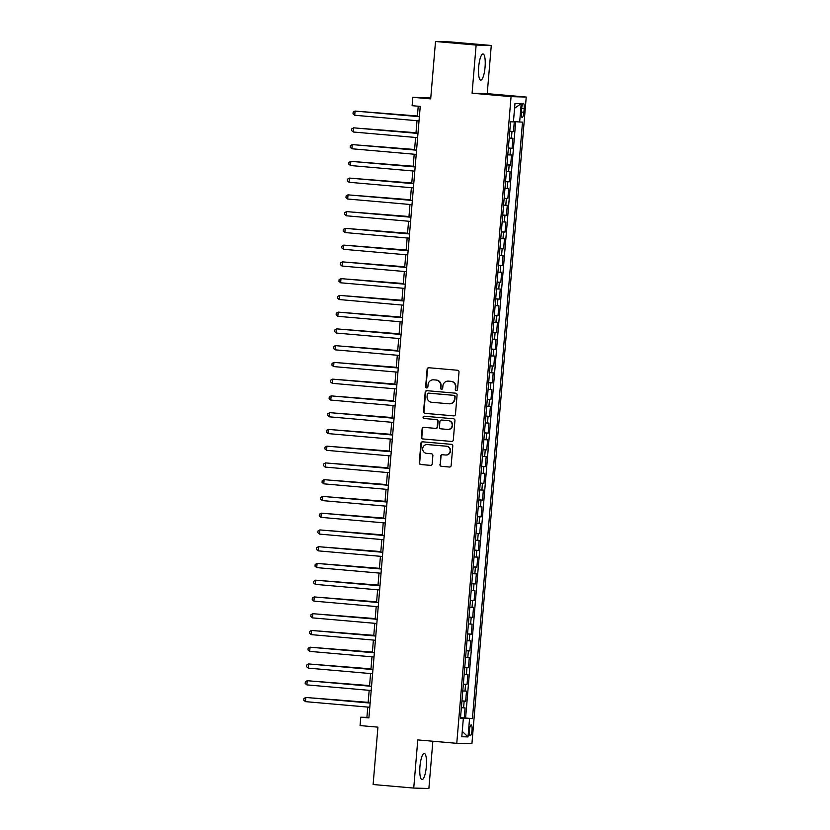 <?xml version="1.0" encoding="UTF-8"?>
<svg xmlns="http://www.w3.org/2000/svg" width="830" height="830" viewBox="0 0 830 830"><rect width="100%" height="100%" fill="white"/><g stroke="black" fill="none" stroke-linecap="round" stroke-linejoin="round"><path stroke-width="1.25" d="M456.324 390.557A1.152 1.121 -88.4 0 0 457.538 389.509L459.011 372.037A1.65 1.598 -88.4 0 0 457.548 370.253L428.84 367.742A1.65 1.598 -88.4 0 0 427.108 369.246L425.645 386.718A1.152 1.121 -88.4 0 0 426.724 387.973A1.152 1.121 -88.4 0 0 427.875 386.915L428.062 384.653A5.281 5.125 -88.4 0 1 433.613 379.839L435.999 380.047A5.281 5.125 -88.4 0 1 440.668 385.753L440.471 388.015A1.152 1.121 -88.4 0 0 441.56 389.27A1.152 1.121 -88.4 0 0 442.712 388.212L442.898 385.95A5.281 5.125 -88.4 0 1 448.439 381.136L450.835 381.344A5.281 5.125 -88.4 0 1 455.494 387.05L455.307 389.312A1.152 1.121 -88.4 0 0 456.324 390.557M426.33 766.598A13.114 3.185 95 0 0 424.286 753.443A13.114 3.185 95 0 0 419.949 766.422A13.114 3.185 95 0 0 421.993 779.577A13.114 3.185 95 0 0 426.33 766.598M485.062 67.137A13.114 3.185 95 0 0 483.019 53.981A13.114 3.185 95 0 0 478.682 66.96A13.114 3.185 95 0 0 480.726 80.116A13.114 3.185 95 0 0 485.062 67.137M472.021 730.317A5.385 1.307 95 0 0 471.181 724.922A5.385 1.307 95 0 0 469.407 730.244A5.385 1.307 95 0 0 470.247 735.639A5.385 1.307 95 0 0 472.021 730.317M439.91 464.541A1.65 1.598 -88.4 0 0 441.373 466.325L449.424 467.031A1.65 1.598 -88.4 0 0 451.157 465.526L452.786 446.115A1.65 1.598 -88.4 0 0 451.333 444.33L422.626 441.819A1.65 1.598 -88.4 0 0 420.893 443.324L419.264 462.735A1.65 1.598 -88.4 0 0 420.717 464.52L430.448 465.371A1.65 1.598 -88.4 0 0 432.181 463.866L432.876 455.556A1.65 1.598 -88.4 0 0 431.424 453.771L426.599 453.356A4.42 4.285 -88.4 0 1 422.688 448.708A4.42 4.285 -88.4 0 1 427.336 444.558L446.229 446.208A4.42 4.285 -88.4 0 1 450.14 450.856A4.42 4.285 -88.4 0 1 445.492 455.006L442.338 454.726A1.65 1.598 -88.4 0 0 440.606 456.23L440.325 464.551A1.65 1.598 -88.4 0 0 441.778 466.336L449.694 467.031M476.13 45.059L472.083 93.219L487.231 93.645L491.277 45.474L476.13 45.059L435.511 41.5L430.687 98.884L412.821 97.318L412.116 105.69L420.239 106.406L368.894 717.909L360.77 717.203L360.064 725.576L377.93 727.142L373.116 784.526L413.734 788.075L428.882 788.5L432.855 741.232M472.083 93.219L511.073 96.633L456.77 743.327L417.781 739.914L413.734 788.075M453.72 415.882A1.65 1.598 -88.4 0 0 455.452 414.377L457.081 394.976A1.65 1.598 -88.4 0 0 455.629 393.192L426.921 390.681A1.65 1.598 -88.4 0 0 425.188 392.185L423.559 411.587A1.65 1.598 -88.4 0 0 425.012 413.371L453.906 415.892M454.933 420.551L453.305 439.952A1.65 1.598 -88.4 0 1 451.572 441.456L422.864 438.946A1.65 1.598 -88.4 0 1 421.412 437.161L422.107 428.861A1.65 1.598 -88.4 0 1 423.84 427.346L435.48 428.373A1.65 1.598 -88.4 0 0 437.213 426.869L437.68 421.36A1.65 1.598 -88.4 0 0 436.217 419.575L424.099 418.507A1.152 1.121 -88.4 0 1 423.072 417.293A1.152 1.121 -88.4 0 1 424.296 416.214L453.481 418.766A1.65 1.598 -88.4 0 1 454.933 420.551M435.511 41.5L450.659 41.925L491.277 45.474M460.536 717.608L464.24 717.94L465.08 707.886L463.586 707.845L464.157 701.143L461.926 701.008M461.937 700.862L465.651 701.184L466.491 691.131L464.997 691.089L465.557 684.387L463.337 684.252M463.348 684.107L467.051 684.428L467.902 674.375L466.408 674.334L466.968 667.631L464.738 667.496M464.748 667.351L468.462 667.673L469.303 657.619L467.809 657.578L468.369 650.876L466.149 650.741M466.159 650.596L469.863 650.917L470.714 640.864L469.22 640.822L469.78 634.13L467.549 633.985M467.57 633.84L471.274 634.172L472.114 624.119L470.62 624.077L471.191 617.375L468.96 617.24M468.971 617.084L472.685 617.416L473.525 607.363L472.031 607.321L472.592 600.619L470.371 600.484M470.382 600.339L474.086 600.661L474.936 590.607L473.442 590.566L474.003 583.864L471.772 583.729M471.782 583.583L475.497 583.905L476.337 573.852L474.843 573.81L475.403 567.108L473.183 566.973M473.193 566.828L476.897 567.149L477.748 557.096L476.254 557.054L476.814 550.363L474.584 550.217M474.604 550.072L478.308 550.404L479.149 540.351L477.655 540.309L478.225 533.607L475.995 533.472M476.005 533.317L479.719 533.649L480.56 523.595L479.066 523.554L479.626 516.851L477.406 516.717M477.416 516.571L481.12 516.893L481.971 506.84L480.477 506.798L481.037 500.096L478.806 499.961M478.817 499.816L482.531 500.137L483.371 490.084L481.877 490.042L482.438 483.34L480.217 483.205M480.228 483.06L483.932 483.382L484.782 473.328L483.288 473.287L483.849 466.585L481.618 466.45M481.639 466.304L485.343 466.636L486.183 456.583L484.689 456.542L485.26 449.839L483.029 449.694M483.039 449.549L486.754 449.881L487.594 439.827L486.1 439.786L486.66 433.084L484.44 432.949M484.45 432.804L488.154 433.125L489.005 423.072L487.501 423.03L488.071 416.328L485.841 416.193M485.851 416.048L489.565 416.37L490.406 406.316L488.912 406.275L489.472 399.572L487.252 399.438M487.262 399.292L490.966 399.614L491.817 389.561L490.323 389.519L490.883 382.817L488.652 382.682M488.673 382.537L492.377 382.858L493.217 372.815L491.723 372.774L492.294 366.072L490.063 365.926M490.074 365.781L493.788 366.113L494.628 356.06L493.134 356.018L493.694 349.316L491.474 349.181M491.485 349.036L495.188 349.357L496.039 339.304L494.535 339.263L495.105 332.56L492.875 332.425M492.885 332.28L496.599 332.602L497.44 322.548L495.946 322.507L496.506 315.805L494.286 315.67M494.296 315.525L498 315.846L498.851 305.793L497.357 305.751L497.917 299.049L495.686 298.914M495.707 298.769L499.411 299.091L500.251 289.048L498.757 289.006L499.328 282.304L497.097 282.159M497.108 282.013L500.822 282.345L501.662 272.292L500.168 272.25L500.729 265.548L498.508 265.413M498.519 265.268L502.223 265.59L503.073 255.536L501.569 255.495L502.14 248.793L499.909 248.658M499.919 248.512L503.634 248.834L504.474 238.781L502.98 238.739L503.54 232.037L501.32 231.902M501.33 231.757L505.034 232.078L505.885 222.025L504.391 221.984L504.951 215.281L502.721 215.146M502.741 215.001L506.445 215.323L507.286 205.28L505.792 205.238L506.362 198.536L504.132 198.391M504.142 198.246L507.856 198.578L508.697 188.524L507.203 188.483L507.763 181.78L505.543 181.646M505.553 181.5L509.257 181.822L510.108 171.769L508.603 171.727L509.174 165.025L506.943 164.89M506.954 164.745L510.668 165.066L511.508 155.013L510.014 154.971L510.575 148.269L508.354 148.134M508.365 147.989L512.069 148.311L512.919 138.257L509.195 138.081M521.655 108.512L521.344 112.206A5.208 1.266 95 0 0 522.153 117.435A5.208 1.266 95 0 0 523.886 112.268L524.187 108.585A5.208 1.266 95 0 0 523.377 103.356A5.208 1.266 95 0 0 521.655 108.512M511.073 96.633L526.23 97.058L471.917 743.742L456.77 743.327M464.24 717.94L472.436 718.573L522.516 122.145L513.448 121.595M472.436 718.573L469.573 718.49L468.027 736.916L461.802 736.75L463.348 718.313L460.484 718.24L510.564 121.813L513.428 121.886L514.974 103.46L521.199 103.636L519.653 122.062M509.776 131.233L513.48 131.555L509.755 131.379M512.069 148.311L510.575 148.269M510.668 165.066L509.174 165.025M509.257 181.822L507.763 181.78M507.856 198.578L506.362 198.536M506.445 215.323L504.951 215.281M505.034 232.078L503.54 232.037M503.634 248.834L502.14 248.793M502.223 265.59L500.729 265.548M500.822 282.345L499.328 282.304M499.411 299.091L497.917 299.049M498 315.846L496.506 315.805M496.599 332.602L495.105 332.56M495.188 349.357L493.694 349.316M493.788 366.113L492.294 366.072M492.377 382.858L490.883 382.817M490.966 399.614L489.472 399.572M489.565 416.37L488.071 416.328M488.154 433.125L486.66 433.084M486.754 449.881L485.26 449.839M485.343 466.636L483.849 466.585M483.932 483.382L482.438 483.34M482.531 500.137L481.037 500.096M481.12 516.893L479.626 516.851M479.719 533.649L478.225 533.607M478.308 550.404L476.814 550.363M476.897 567.149L475.403 567.108M475.497 583.905L474.003 583.864M474.086 600.661L472.592 600.619M472.685 617.416L471.191 617.375M471.274 634.172L469.78 634.13M469.863 650.917L468.369 650.876M468.462 667.673L466.968 667.631M467.051 684.428L465.557 684.387M465.651 701.184L464.157 701.143M465.609 717.971L515.679 121.761M513.48 131.555L514.31 121.657M461.418 718.106L460.515 717.794M430.77 97.982L412.821 97.318M487.231 93.645L526.23 97.058M367.773 707.087L366.912 717.369L360.77 717.203M418.227 106.23L417.365 116.459M417.013 120.713L415.965 133.215M415.602 137.469L414.554 149.971M414.201 154.224L413.143 166.726M412.79 170.97L411.742 183.482M411.379 187.725L410.331 200.227M409.979 204.481L408.931 216.983M408.568 221.237L407.52 233.738M407.167 237.992L406.109 250.494M405.756 254.737L404.708 267.25M404.345 271.493L403.297 283.995M402.944 288.249L401.896 300.751M401.533 305.004L400.485 317.506M400.133 321.76L399.074 334.262M398.722 338.505L397.674 351.017M397.311 355.261L396.263 367.763M395.91 372.016L394.862 384.518M394.499 388.772L393.451 401.274M393.098 405.528L392.04 418.03M391.687 422.273L390.639 434.785M390.276 439.029L389.229 451.541M388.876 455.784L387.828 468.286M387.465 472.54L386.417 485.042M386.064 489.295L385.006 501.797M384.653 506.041L383.605 518.553M383.242 522.796L382.194 535.309M381.842 539.552L380.794 552.054M380.431 556.308L379.383 568.809M379.03 573.063L377.972 585.565M377.619 589.808L376.571 602.321M376.208 606.564L375.16 619.076M374.807 623.32L373.759 635.822M373.396 640.075L372.348 652.577M371.996 656.831L370.937 669.333M370.585 673.587L369.537 686.088M369.174 690.332L368.126 702.844M368.925 717.545L366.912 717.369M507.794 154.837L510.014 154.971M506.383 171.592L508.603 171.727M504.972 188.348L507.203 188.483M503.571 205.093L505.792 205.238M502.16 221.849L504.391 221.984M500.76 238.604L502.98 238.739M499.349 255.36L501.569 255.495M497.938 272.115L500.168 272.25M496.537 288.861L498.757 289.006M495.126 305.616L497.357 305.751M493.726 322.372L495.946 322.507M492.315 339.128L494.535 339.263M490.904 355.883L493.134 356.018M489.503 372.629L491.723 372.774M488.092 389.384L490.323 389.519M486.691 406.14L488.912 406.275M485.28 422.895L487.501 423.03M483.869 439.651L486.1 439.786M482.469 456.396L484.689 456.542M481.058 473.152L483.288 473.287M479.657 489.908L481.877 490.042M478.246 506.663L480.477 506.798M476.835 523.419L479.066 523.554M475.434 540.164L477.655 540.309M474.023 556.92L476.254 557.054M472.623 573.675L474.843 573.81M471.212 590.431L473.442 590.566M469.801 607.187L472.031 607.321M468.4 623.932L470.62 624.077M466.989 640.687L469.22 640.822M465.589 657.443L467.809 657.578M464.178 674.199L466.408 674.334M462.767 690.954L464.997 691.089M463.348 718.313L460.494 718.012M461.366 707.7L463.586 707.845M461.428 717.877L469.573 718.49M514.569 108.274L521.199 103.636M468.027 736.916L462.248 731.344M456.593 390.546A1.152 1.121 -88.4 0 1 455.712 389.322L455.909 387.06A5.281 5.125 -88.4 0 0 451.24 381.354L450.835 381.344M448.148 381.115L448.553 381.126A5.281 5.125 -88.4 0 1 448.854 381.146L451.24 381.354M433.312 379.818L433.727 379.829A5.281 5.125 -88.4 0 1 434.017 379.85L436.414 380.057A5.281 5.125 -88.4 0 1 441.072 385.763L440.886 388.025A1.152 1.121 -88.4 0 0 441.768 389.249M428.975 367.752A1.65 1.598 -88.4 0 0 427.523 369.257L426.049 386.728A1.152 1.121 -88.4 0 0 426.931 387.952M427.056 390.691A1.65 1.598 -88.4 0 0 425.593 392.196L423.964 411.597A1.65 1.598 -88.4 0 0 425.417 413.382L453.989 415.882M454.695 396.584A1.152 1.121 -88.4 0 0 453.678 395.339L428.477 393.14A1.152 1.121 -88.4 0 0 427.263 394.188L427.066 396.574A5.281 5.125 -88.4 0 0 431.725 402.28L448.947 403.785A5.281 5.125 -88.4 0 0 454.498 398.971L455.11 396.605A1.152 1.121 -88.4 0 0 454.083 395.35L453.678 395.339M428.757 393.14A1.152 1.121 -88.4 0 1 428.892 393.15L454.083 395.35M449.248 403.805L449.653 403.816A5.281 5.125 -88.4 0 0 454.902 398.981L454.498 398.971M455.11 396.605L454.902 398.981M451.842 441.456L422.864 438.946M423.974 427.367A1.65 1.598 -88.4 0 0 422.512 428.871L421.816 437.171A1.65 1.598 -88.4 0 0 423.269 438.956M435.885 428.384A1.65 1.598 -88.4 0 0 437.618 426.879L438.084 421.37A1.65 1.598 -88.4 0 0 436.632 419.586L424.099 418.507M424.472 416.224A1.152 1.121 -88.4 0 0 424.504 418.528M447.557 429.432A4.42 4.285 -88.4 0 0 452.205 425.271A4.42 4.285 -88.4 0 0 448.304 420.634L441.643 420.042A1.65 1.598 -88.4 0 0 439.91 421.547L439.444 427.056A1.65 1.598 -88.4 0 0 440.906 428.84L447.557 429.432M447.806 429.442L448.221 429.452A4.42 4.285 -88.4 0 0 452.609 425.282A4.42 4.285 -88.4 0 0 448.708 420.644L448.304 420.634M441.871 420.053A1.65 1.598 -88.4 0 1 442.048 420.063L448.708 420.644M442.473 454.747A1.65 1.598 -88.4 0 0 441.021 456.251L440.325 464.551M445.741 455.016L446.146 455.027A4.42 4.285 -88.4 0 0 450.545 450.866A4.42 4.285 -88.4 0 0 446.644 446.218L446.229 446.208M427.087 444.538L427.502 444.548A4.42 4.285 -88.4 0 1 427.74 444.569L446.644 446.218M422.761 441.83A1.65 1.598 -88.4 0 0 421.298 443.334L419.669 462.746A1.65 1.598 -88.4 0 0 421.132 464.53L430.718 465.371M417.407 115.982L363.218 111.728M417.407 116.044L362.596 111.666M419.378 116.636L355.064 111.075L419.378 116.698M354.711 115.256L353.009 113.824L353.155 112.154L355.064 111.075L354.711 115.256L419.026 120.89M415.996 132.738L361.807 128.474M415.996 132.79L361.195 128.422M414.595 149.483L360.407 145.229M414.585 149.545L359.784 145.177M413.184 166.239L358.996 161.985M413.184 166.301L358.384 161.933M411.784 182.994L357.595 178.741M411.773 183.056L356.973 178.689M417.978 133.391L353.653 127.83L417.967 133.454M353.31 132.012L351.609 130.58L351.744 128.909L353.653 127.83L353.31 132.012L417.615 137.645M416.567 150.147L352.252 144.576L416.556 150.209M351.899 148.767L350.198 147.335L350.343 145.655L352.252 144.576L351.899 148.767L416.214 154.401M415.156 166.903L350.841 161.331L415.156 166.965M350.488 165.523L348.797 164.091L348.932 162.41L350.841 161.331L350.488 165.523L414.803 171.146M413.755 183.658L349.44 178.087L413.745 183.71M349.088 182.278L347.386 180.847L347.531 179.166L349.44 178.087L349.088 182.278L413.392 187.902M410.373 199.75L356.184 195.496M410.373 199.812L355.562 195.434M412.344 200.404L348.029 194.843L412.344 200.466M347.677 199.024L345.975 197.592L346.12 195.922L348.029 194.843L347.677 199.024L411.991 204.657M408.962 216.506L354.773 212.241M408.962 216.557L354.161 212.19M410.943 217.159L346.629 211.598L410.933 217.221M346.276 215.779L344.575 214.348L344.709 212.677L346.629 211.598L346.276 215.779L410.58 221.413M407.561 233.251L353.373 228.997M407.551 233.313L352.75 228.945M409.532 233.915L345.218 228.343L409.522 233.977M344.865 232.535L343.163 231.103L343.309 229.433L345.218 228.343L344.865 232.535L409.18 238.169M406.15 250.006L351.962 245.753M406.15 250.069L351.349 245.701M408.121 250.67L343.807 245.099L408.121 250.733M343.454 249.291L341.763 247.859L341.898 246.178L343.807 245.099L343.454 249.291L407.769 254.914M404.75 266.762L350.561 262.508M404.739 266.824L349.938 262.456M403.339 283.518L349.15 279.264M403.339 283.58L348.527 279.202M401.938 300.273L347.739 296.009M401.928 300.325L347.127 295.957M400.527 317.019L346.338 312.765M400.517 317.081L345.716 312.713M399.116 333.774L344.927 329.52M399.116 333.836L344.315 329.469M397.715 350.53L343.527 346.276M397.705 350.592L342.904 346.224M396.304 367.285L342.116 363.032M396.304 367.348L341.493 362.98M394.904 384.041L340.705 379.787M394.893 384.093L340.093 379.725M393.493 400.786L339.304 396.533M393.482 400.849L338.682 396.481M392.082 417.542L337.893 413.288M392.082 417.604L337.281 413.236M390.681 434.298L336.492 430.044M390.671 434.36L335.87 429.992M389.27 451.053L335.081 446.799M389.27 451.115L334.459 446.748M406.721 267.426L342.406 261.855L406.71 267.478M342.053 266.046L340.352 264.614L340.497 262.934L342.406 261.855L342.053 266.046L406.358 271.669M405.31 284.171L340.995 278.61L405.31 284.233M340.642 282.791L338.941 281.36L339.086 279.689L340.995 278.61L340.642 282.791L404.957 288.425M403.909 300.927L339.595 295.366L403.899 300.989M339.242 299.547L337.54 298.115L337.675 296.445L339.595 295.366L339.242 299.547L403.546 305.181M402.498 317.683L338.183 312.111L402.488 317.745M337.831 316.303L336.129 314.871L336.275 313.201L338.183 312.111L337.831 316.303L402.145 321.936M401.087 334.438L336.773 328.867L401.087 334.5M336.42 333.058L334.729 331.627L334.864 329.946L336.773 328.867L336.42 333.058L400.734 338.682M399.687 351.194L335.372 345.622L399.676 351.246M335.019 349.814L333.318 348.382L333.463 346.701L335.372 345.622L335.019 349.814L399.323 355.437M398.276 367.939L333.961 362.378L398.276 368.001M333.608 366.57L331.907 365.127L332.052 363.457L333.961 362.378L333.608 366.57L397.923 372.193M396.875 384.695L332.56 379.134L396.865 384.757M332.208 383.315L330.506 381.883L330.641 380.213L332.56 379.134L332.208 383.315L396.512 388.948M395.464 401.45L331.149 395.879L395.454 401.513M330.796 400.07L329.095 398.639L329.24 396.968L331.149 395.879L330.796 400.07L395.111 405.704M394.053 418.206L329.738 412.635L394.053 418.268M329.386 416.826L327.694 415.394L327.829 413.714L329.738 412.635L329.386 416.826L393.7 422.449M392.652 434.962L328.338 429.39L392.642 435.024M327.985 433.582L326.283 432.15L326.429 430.469L328.338 429.39L327.985 433.582L392.289 439.205M391.241 451.707L326.927 446.146L391.241 451.769M326.574 450.337L324.872 448.895L325.018 447.225L326.927 446.146L326.574 450.337L390.889 455.961M387.869 467.809L333.67 463.555M387.859 467.861L333.058 463.493M386.458 484.554L332.27 480.3M386.448 484.616L331.647 480.248M385.047 501.31L330.859 497.056M385.047 501.372L330.247 497.004M383.647 518.065L329.458 513.812M383.636 518.128L328.836 513.76M389.841 468.462L325.526 462.901L389.83 468.525M325.173 467.083L323.472 465.651L323.607 463.98L325.526 462.901L325.173 467.083L389.478 472.716M388.43 485.218L324.115 479.647L388.419 485.28M323.762 483.838L322.061 482.406L322.206 480.736L324.115 479.647L323.762 483.838L388.077 489.472M387.019 501.974L322.704 496.402L387.019 502.036M322.351 500.594L320.66 499.162L320.795 497.481L322.704 496.402L322.351 500.594L386.666 506.217M385.618 518.729L321.303 513.158L385.608 518.792M320.951 517.349L319.249 515.918L319.394 514.237L321.303 513.158L320.951 517.349L385.255 522.973M382.236 534.821L328.047 530.567M382.236 534.883L327.425 530.515M384.207 535.485L319.892 529.913L384.207 535.537M319.54 534.105L317.838 532.663L317.983 530.993L319.892 529.913L319.54 534.105L383.854 539.728M380.835 551.577L326.636 547.323M380.825 551.628L326.024 547.261M382.806 552.23L318.492 546.669L382.796 552.292M318.139 550.85L316.438 549.418L316.572 547.748L318.492 546.669L318.139 550.85L382.443 556.484M379.424 568.322L325.236 564.068M379.414 568.384L324.613 564.016M381.395 568.986L317.081 563.414L381.385 569.048M316.728 567.606L315.026 566.174L315.172 564.504L317.081 563.414L316.728 567.606L381.043 573.24M378.013 585.077L323.825 580.824M378.013 585.14L323.212 580.772M379.984 585.741L315.67 580.17L379.984 585.804M315.317 584.362L313.626 582.93L313.761 581.249L315.67 580.17L315.317 584.362L379.632 589.985M376.613 601.833L322.424 597.579M376.602 601.895L321.801 597.527M378.584 602.497L314.269 596.926L378.573 602.559M313.916 601.117L312.215 599.685L312.36 598.005L314.269 596.926L313.916 601.117L378.221 606.74M375.202 618.589L321.013 614.335M375.202 618.651L320.39 614.283M377.173 619.253L312.858 613.681L377.173 619.304M312.505 617.873L310.804 616.441L310.949 614.76L312.858 613.681L312.505 617.873L376.82 623.496M373.801 635.344L319.602 631.091M373.791 635.396L318.99 631.028M375.772 635.998L311.458 630.437L375.762 636.06M311.105 634.618L309.403 633.186L309.538 631.516L311.458 630.437L311.105 634.618L375.409 640.252M372.39 652.09L318.201 647.836M372.38 652.152L317.579 647.784M374.361 652.754L310.046 647.192L374.351 652.816M309.694 651.374L307.992 649.942L308.138 648.272L310.046 647.192L309.694 651.374L374.008 657.007M370.979 668.845L316.79 664.591M370.979 668.907L316.178 664.54M372.95 669.509L308.636 663.938L372.95 669.571M308.283 668.129L306.592 666.698L306.726 665.017L308.636 663.938L308.283 668.129L372.597 673.753M369.578 685.601L315.39 681.347M369.568 685.663L314.767 681.295M371.55 686.265L307.235 680.693L371.539 686.327M306.882 684.885L305.181 683.453L305.326 681.772L307.235 680.693L306.882 684.885L371.186 690.508M368.167 702.356L313.979 698.103M368.167 702.419L313.356 698.051M370.139 703.02L305.824 697.449L370.139 703.072M305.471 701.641L303.77 700.209L303.915 698.528L305.824 697.449L305.471 701.641L369.786 707.264M511.425 138.216L511.986 131.514M521.665 108.367L524.187 108.585M521.354 112.05L523.886 112.268"/></g></svg>
